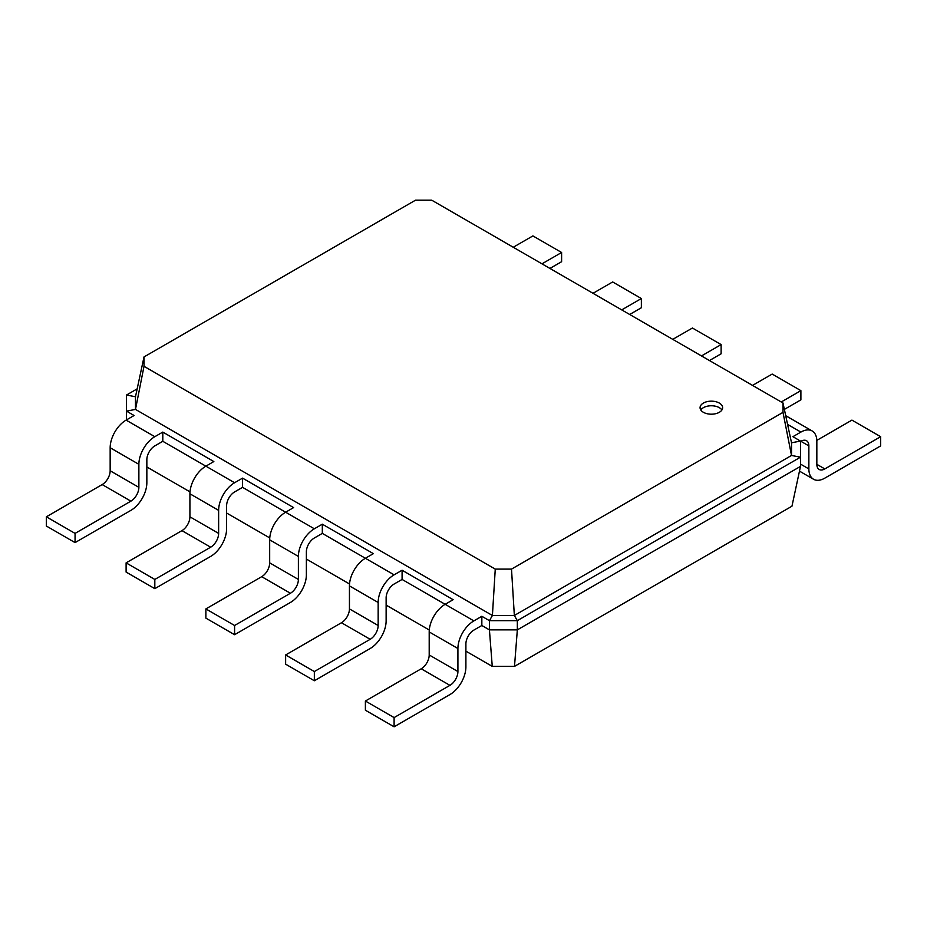 <?xml version="1.0" encoding="UTF-8"?>
<svg xmlns="http://www.w3.org/2000/svg" width="927" height="927" viewBox="0 0 927 927"><rect width="100%" height="100%" fill="white"/><g stroke="black" fill="none" stroke-linecap="round" stroke-linejoin="round"><path stroke-width="1.39" d="M473.871 630.093A11.275 6.512 120 0 0 465.899 643.917L465.899 666.942A22.561 13.024 -60 0 1 449.943 694.566L394.102 726.803L394.102 717.591L449.943 685.354A11.275 6.512 120 0 0 457.915 671.542L457.915 648.518A22.561 13.024 -60 0 1 473.871 620.893L481.843 616.281L481.843 625.493L473.871 630.093M394.102 726.803L365.389 710.221L365.389 701.021L421.229 668.784A11.275 6.512 120 0 0 429.201 654.96L429.201 631.936A22.561 13.024 -60 0 1 445.157 604.311L453.129 599.699L402.086 570.232L402.086 579.445L394.102 584.045A11.275 6.512 120 0 0 386.13 597.869L386.13 620.893A22.561 13.024 -60 0 1 370.174 648.518L314.346 680.754L314.346 671.542L370.174 639.306A11.275 6.512 120 0 0 378.158 625.493L378.158 602.469A22.561 13.024 -60 0 1 394.102 574.833L402.086 570.232M514.497 666.386L517.336 629.873L800.488 466.397L791.959 506.2L514.497 666.386L492.26 666.386L465.899 651.16M429.282 630.024L386.13 605.111M349.525 583.975L306.373 559.062M269.757 537.927L226.605 513.013M190 491.878L146.848 466.965M314.346 680.754L285.632 664.172L285.632 654.96L341.46 622.735A11.275 6.512 120 0 0 349.444 608.912L349.444 585.887A22.561 13.024 -60 0 1 365.389 558.263L322.318 533.396L314.346 537.996A11.275 6.512 120 0 0 306.373 551.808L306.373 574.844A22.561 13.024 -60 0 1 290.418 602.469L234.589 634.705L205.875 618.124L205.875 608.912L261.704 576.687A11.275 6.512 120 0 0 269.676 562.863L269.676 539.838A22.561 13.024 -60 0 1 285.632 512.214L242.561 487.347L234.589 491.947A11.275 6.512 120 0 0 226.605 505.76L226.605 528.784A22.561 13.024 -60 0 1 210.661 556.42L154.821 588.657L126.107 572.075L126.107 562.863L181.947 530.626A11.275 6.512 120 0 0 189.919 516.814L189.919 493.79A22.561 13.024 -60 0 1 205.875 466.165L162.804 441.298L154.821 445.899A11.275 6.512 120 0 0 146.848 459.711L146.848 482.735A22.561 13.024 -60 0 1 130.892 510.371L75.064 542.608L75.064 533.396L130.892 501.159A11.275 6.512 120 0 0 138.876 487.347L138.876 464.323A22.561 13.024 -60 0 1 154.821 436.687L162.804 432.086L162.804 441.298M473.871 620.893L402.086 579.445M492.26 666.386L489.421 629.873L481.843 625.493M800.488 466.397L800.488 457.185L517.336 620.661L517.336 629.873L489.421 629.873L489.421 620.661L481.843 616.281M800.488 441.53L800.893 441.298A11.275 6.512 -60 0 1 806.525 440.731A11.275 6.512 -60 0 1 808.865 445.899L808.865 468.923A22.561 13.024 120 0 0 813.535 479.247A22.561 13.024 120 0 0 824.821 478.135L880.65 445.899L880.65 436.687L824.821 468.923A11.275 6.512 -60 0 1 819.178 469.479A11.275 6.512 -60 0 1 816.838 464.323L816.838 441.298A22.561 13.024 120 0 0 812.168 430.962A22.561 13.024 120 0 0 800.893 432.086L792.909 436.687L800.488 441.067L800.488 457.185L791.519 455.458L514.346 615.482L517.336 620.661L489.421 620.661L492.411 615.482L135.481 409.41L144.009 366.316L144.009 356.941L415.493 200.197L431.739 200.197L782.991 402.99L782.991 412.364L511.507 569.108L495.261 569.108L144.009 366.316M394.102 717.591L365.389 701.021M126.512 420.337L126.512 395.018L137.173 388.865M75.064 542.608L46.35 526.026L46.35 516.814L102.179 484.578A11.275 6.512 120 0 0 110.162 470.765L110.162 447.741A22.561 13.024 -60 0 1 126.107 420.116L134.091 415.505L126.512 411.136L135.481 409.41L135.481 396.744L144.009 356.941M154.821 588.657L154.821 579.445L210.661 547.208A11.275 6.512 120 0 0 218.633 533.396L218.633 510.371A22.561 13.024 -60 0 1 234.589 482.735L205.875 466.165L213.847 461.553L162.804 432.086M322.318 533.396L322.318 524.184L373.372 553.651L365.389 558.263L394.102 574.833M242.561 487.347L242.561 478.135L293.604 507.602L285.632 512.214L314.346 528.784L322.318 524.184M511.507 569.108L514.346 615.482L492.411 615.482L495.261 569.108M234.589 482.735L242.561 478.135M234.589 634.705L234.589 625.493L290.418 593.257A11.275 6.512 120 0 0 298.39 579.445L298.39 556.42A22.561 13.024 -60 0 1 314.346 528.784M703.373 403.071A11.275 6.512 0 0 0 700.07 407.683A11.275 6.512 0 0 0 711.357 414.195A11.275 6.512 0 0 0 722.631 407.683A11.275 6.512 0 0 0 715.667 401.658A11.275 6.512 0 0 0 703.373 403.071M314.346 671.542L285.632 654.96M126.512 395.018L135.481 396.744M75.064 533.396L46.35 516.814M154.821 579.445L126.107 562.863M234.589 625.493L205.875 608.912M800.488 441.067L791.519 442.793L791.519 455.458L782.991 412.364M791.519 442.793L782.991 402.99M721.901 409.977A11.275 6.512 0 0 0 703.373 407.683A11.275 6.512 0 0 0 700.8 409.977M549.943 268.436L561.611 261.704L561.611 252.492L532.898 235.91L513.245 247.254M561.611 252.492L541.959 263.836M880.65 436.687L851.936 420.116L816.826 440.383M629.7 314.485L641.368 307.752L641.368 298.54L612.654 281.959L593.013 293.303M784.358 409.398L800.893 399.85L800.893 390.638L781.252 401.982M641.368 298.54L621.727 309.885M800.893 390.638L772.179 374.068L752.539 385.4M709.468 360.533L721.125 353.801L721.125 344.589L692.411 328.019L672.77 339.352M721.125 344.589L701.484 355.933M457.915 648.518L429.201 631.936M457.915 671.542L429.201 654.96M449.943 685.354L421.229 668.784M154.821 436.687L126.107 420.116M378.158 602.469L349.444 585.887M378.158 625.493L349.444 608.912M370.174 639.306L341.46 622.735M138.876 464.323L110.162 447.741M138.876 487.347L110.162 470.765M130.892 501.159L102.179 484.578M218.633 510.371L189.919 493.79M218.633 533.396L189.919 516.814M210.661 547.208L181.947 530.626M298.39 556.42L269.676 539.838M298.39 579.445L269.676 562.863M290.418 593.257L261.704 576.687M800.893 441.298L808.865 445.899M787.579 424.404L800.893 432.086M816.838 464.323L824.821 468.923M800.488 464.091L808.865 468.923M812.168 430.962L785.714 415.69M813.535 479.247L799.48 471.136"/></g></svg>
